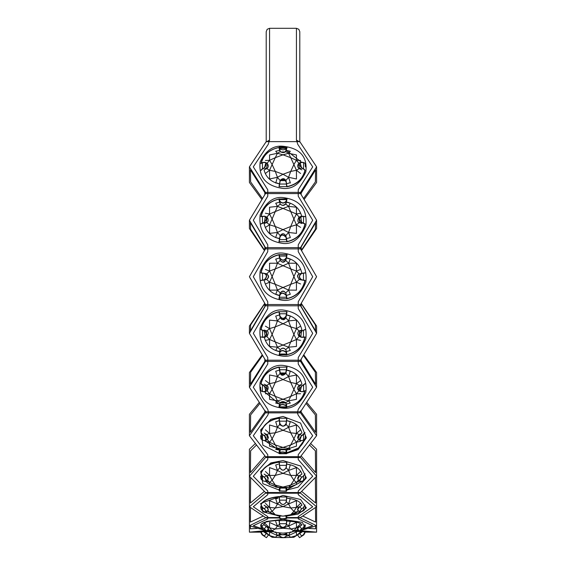 <?xml version="1.0" encoding="UTF-8"?>
<svg xmlns="http://www.w3.org/2000/svg" width="566" height="566" viewBox="0 0 566 566"><rect width="100%" height="100%" fill="white"/><g stroke="black" fill="none" stroke-linecap="round" stroke-linejoin="round"><path stroke-width="0.85" d="M298.89 530.476L296.025 530.476M269.975 530.476L267.11 530.476M265.058 530.696L249.408 532.16L249.408 525.729L264.237 530.215M305.392 532.16L316.592 532.16L300.942 530.696M316.592 532.16L316.592 525.729L299.796 517.557L286.778 517.557M279.222 517.557L266.204 517.557L249.408 525.729L249.408 506.768L266.204 517.982L279.342 517.982M267.018 530.618L270.371 530.618M295.629 530.618L298.982 530.618M301.763 530.215L316.592 525.729L316.592 506.768L299.796 492.526L266.204 492.526L249.408 506.768L249.408 475.56M286.658 517.982L299.796 517.982L316.592 506.768L316.592 475.56M299.796 456.663L266.204 456.663L249.408 476.247L266.204 493.212L299.796 493.212L316.592 476.247L299.796 456.663M316.592 476.247L316.592 449.241L310.72 443.595M249.408 476.247L249.408 449.241L255.28 443.595M299.796 411.793L266.204 411.793L249.408 435.721L266.204 457.569L299.796 457.569L316.592 435.721L299.796 411.793M316.592 435.721L316.592 414.298L306.758 402.433M249.408 435.721L249.408 414.298L259.242 402.433M299.796 360.209L266.204 360.209L249.408 387.257L266.204 412.876L299.796 412.876L316.592 387.257L299.796 360.209M316.592 387.257L316.592 372.513L303.772 354.825M249.408 387.257L249.408 372.513L262.228 354.825M299.796 304.536L266.204 304.536L249.408 333.332L266.204 361.412L299.796 361.412L316.592 333.332L299.796 304.536M316.592 333.332L316.592 326.016L301.225 303.326M249.408 333.332L249.408 326.016L264.775 303.326M299.796 247.632L266.204 247.632L249.408 276.696L266.204 305.803L299.796 305.803L316.592 276.696L299.796 247.632M316.592 276.696L315.375 278.974M249.408 276.696L250.625 278.974M299.796 192.383L266.204 192.383L249.408 220.238L266.204 248.891L299.796 248.891L316.592 220.238L299.796 192.383M316.592 220.238L316.592 228.501L301.529 250.632M249.408 220.238L249.408 228.501L264.471 250.632M299.796 141.627L266.204 141.627L249.408 166.843L266.204 193.579L299.796 193.579L316.592 166.843L299.796 141.627L299.796 31.661L298.813 29.283L296.435 28.3L296.435 140.099L297.801 144.394L312.701 166.843L298.24 189.78L298.24 196.204L312.701 220.238L298.24 244.866L298.24 251.665L312.701 276.696L298.24 301.763L298.24 308.576L312.701 333.332L298.24 357.556L298.24 364.044L312.701 387.257L298.24 409.409L297.355 412.876L298.24 415.239L312.701 435.721L298.24 454.661L298.24 459.542L312.701 476.247L298.24 491.012L298.24 494.684L312.701 506.768L298.24 516.609L298.24 518.888L312.701 525.729L304.197 528.616M316.592 166.843L316.592 182.464L304.112 199.465M249.408 166.843L249.408 182.464L261.888 199.465M266.204 141.627L266.204 31.661L267.187 29.283L269.565 28.3L269.565 140.099L268.199 144.394L253.299 166.843L267.76 189.78L267.76 196.204L253.299 220.238L267.76 244.866L267.76 251.665L253.299 276.696L267.76 301.763L267.76 308.576L253.299 333.332L267.76 357.556L267.76 364.044L253.299 387.257L267.76 409.409L268.645 412.876L267.76 415.239L253.299 435.721L267.76 454.661L267.76 459.542L253.299 476.247L267.76 491.012L267.76 494.684L253.299 506.768L267.76 516.609L267.76 518.888L253.299 525.729L261.803 528.616M283 365.403C299.923 367.794 307.55 376.73 305.866 392.21C300.228 403.855 292.601 409.176 283 408.171C266.077 406.254 258.45 397.615 260.134 382.255C265.772 370.1 273.399 364.483 283 365.403M283 310.012C299.959 312.474 307.579 322.054 305.852 338.751C300.192 351.436 292.58 357.252 283 356.184C266.077 353.983 258.457 344.567 260.134 327.947C265.772 314.965 273.399 308.986 283 310.012M283 253.094C299.938 255.478 307.557 265.185 305.866 282.208C300.213 295.353 292.594 301.395 283 300.327C266.062 297.928 258.443 288.214 260.134 271.178C265.787 258.054 273.406 252.026 283 253.094M283 197.562C299.923 199.741 307.543 209.08 305.866 225.593C300.228 238.505 292.601 244.455 283 243.444C266.041 240.975 258.421 231.452 260.148 214.854C265.808 202.267 273.42 196.501 283 197.562M283 146.254C299.923 148.129 307.55 156.633 305.866 171.781C300.228 183.787 292.601 189.341 283 188.436C266.077 186.058 258.45 177.236 260.134 161.961C265.772 150.492 273.399 145.257 283 146.254M303.539 198.532L315.389 181.891L315.595 169.878L300.702 193.869M301.19 194.662L301.14 192.567M301.14 247.017L301.36 250.321L315.382 229.258L315.595 222.686L301.14 247.017L300.688 248.792M315.354 324.884L301.126 303.496M300.688 304.706L301.14 306.517L301.126 303.503M315.375 324.955L315.595 330.961L301.14 306.517M300.695 359.934L315.595 384.293L315.368 372.265L303.397 355.455M301.197 359.099L301.14 361.334M301.162 410.852L301.14 412.006L315.595 432.304L315.368 414.92L306.079 403.466M301.119 455.927L315.595 472.56L315.375 450.826L309.588 445.088M301.692 491.43L315.595 502.997L315.375 478.22L315.007 477.966M315.488 507.603L315.595 522.064L302.916 516.128M315.58 526.118L315.595 528.793L308.718 528.432M298.607 530.059L298.24 530.908L299.301 531.085M299.938 531.184L312.538 532.16M312.503 532.16L308.711 532.068M308.074 532.033L305.767 531.87M266.699 531.085L267.76 530.908L267.393 530.059M253.54 532.16L266.062 531.184M293.818 531.283L312.701 532.16M253.299 532.16L272.182 531.283M261.046 527.491L266.367 521.442L283 519.347L302.393 522.39L304.961 527.491M279.073 515.987L262.857 511.834L260.671 503.443L283 495.441L300.56 499.46L306.362 507.921L298.098 514.105L286.927 515.987M279.137 490.043L262.886 483.704L260.671 471.528L270.866 462.91L283 460.547L300.581 466.016L306.362 477.916L298.07 487.128L286.863 490.043M279.165 453.387L262.907 445.187L260.65 429.891L270.838 419.314L283 416.456L300.574 423.078L306.355 437.865L298.034 449.602L286.835 453.387M250.42 526.118L250.405 528.793L257.282 528.432M250.512 507.603L250.405 522.064L263.084 516.128M250.993 477.966L250.625 478.22L250.405 502.997L264.308 491.43M256.412 445.088L250.625 450.826L250.405 472.56L264.881 455.927M259.921 403.466L250.632 414.92L250.405 432.304L264.86 412.006L264.838 410.852M262.603 355.455L250.632 372.265L250.405 384.293L264.86 361.334L264.803 359.099M264.86 361.334L265.305 359.934M264.874 303.503L250.625 324.955L250.405 330.961L264.86 306.517L265.312 304.706M264.86 306.517L264.633 303.928M264.64 250.321L264.86 247.017L250.405 222.686L250.618 229.258L264.64 250.321M265.312 248.792L264.86 247.017M262.461 198.532L250.611 181.891L250.405 169.878L264.86 192.567L264.81 194.662M265.298 193.869L264.86 192.567M299.647 533.434L299.704 533.575C297.086 535.478 297.086 535.478 299.704 533.575L301.777 532.012L299.64 533.434M297.695 534.87L298.6 534.163L297.695 534.87M267.4 534.163L268.355 535.096L266.459 537.672L262.122 534.813L260.608 532.012M266.36 533.434L264.23 532.012L266.296 533.575C269.006 535.556 269.006 535.556 266.296 533.575L264.089 532.104M304.89 532.012L303.475 534.679L301.6 535.924C298.593 538.125 298.593 538.125 301.6 535.924L299.704 533.575L301.911 532.104M286.127 536.066L286.842 532.797L286.276 535.967C284.592 538.096 282.406 538.096 279.724 535.967L279.158 532.79L279.873 536.066C281.967 538.146 284.054 538.146 286.127 536.066L286.707 532.804M260.919 532.012L262.405 534.813L264.28 536.066C267.025 538.054 267.025 538.054 264.28 536.066L264.4 535.924C267.286 538.033 267.286 538.033 264.4 535.924L262.525 534.679L261.11 532.012M305.081 532.012L303.595 534.813L301.72 536.066C298.855 538.146 298.855 538.146 301.72 536.066L301.6 535.924M279.293 532.804L279.54 534.813L282.611 534.813M279.745 536.016L280.474 536.901M285.526 536.901L286.255 536.016M264.916 531.715L273.336 531.715M299.647 526.352L301.6 528.665L299.329 531.134L297.666 528.665L299.647 526.352L301.777 524.88M297.702 528.411L299.223 526.656M266.777 526.656L268.298 528.411M264.223 524.88L266.353 526.352L268.334 528.665C268.977 528.877 268.319 528.099 266.36 526.345L264.23 524.873M299.704 526.451L301.911 524.923M304.89 524.717L303.475 527.37L301.72 528.835C298.855 531.332 298.855 531.799 301.72 530.243L304.458 528.311L305.392 525.588M260.976 524.222C263.289 522.05 269.282 520.706 278.946 520.189L279.717 525.227C281.918 528.043 284.104 528.043 286.283 525.227L286.891 520.444M260.608 525.588L261.542 528.311L264.28 530.243L266.671 531.134L262.525 527.37L261.11 524.717M264.089 524.923L266.296 526.451L264.28 528.835L262.405 527.54L260.919 524.753M286.608 532.776L286.283 533.575C283.304 534.976 281.118 534.976 279.717 533.575L279.392 532.776M286.191 532.854L286.127 533.738C283.29 535.061 281.203 535.061 279.873 533.738L279.809 532.854M262.525 527.37L262.405 529.097L264.28 530.243C267.025 531.545 267.025 531.071 264.28 528.835M279.54 523.699L279.873 525.333C281.967 528 284.054 528 286.127 525.333L286.721 520.628L279.279 520.628L279.54 523.699L286.46 523.699M305.081 524.753L303.595 527.54L301.72 528.835M286.721 520.628L286.502 521.053C294.766 521.498 299.895 522.651 301.883 524.505M299.647 506.704L301.6 508.721L299.4 511.997L297.723 509.69L299.647 506.704L301.777 505.261M297.709 509.082L299.28 506.973M266.72 506.973L268.291 509.082M264.223 505.261L266.353 506.704L268.277 509.69L266.36 506.69L264.223 505.24M286.764 515.859L286.283 518.293C283.304 518.923 281.118 518.923 279.717 518.293L279.01 515.845M299.704 506.754L301.911 505.261M304.89 504.95L303.475 507.454L301.72 508.912C298.855 511.699 298.855 512.612 301.72 511.65L303.595 510.673L304.904 509.23L305.392 506.634M260.976 504.44C263.289 500.217 269.282 497.592 278.946 496.58L279.717 502.021C281.918 505.311 284.104 505.311 286.283 502.021L286.87 496.891M266.126 512.18L266.6 511.997L264.4 508.721L262.525 507.454L261.11 504.95M264.089 505.261L266.296 506.754L264.28 508.912L262.405 507.645L260.919 505.006M285.943 515.35L286.127 518.477C283.29 519.057 281.203 519.057 279.873 518.477L280.057 515.35M260.608 506.634L261.096 509.23L262.405 510.673L264.28 511.65C267.025 512.202 267.025 511.289 264.28 508.912M279.54 500.153L279.873 502.092C281.967 505.212 284.054 505.212 286.127 502.092L286.721 496.976L279.279 496.976L279.54 500.153L286.46 500.153M305.081 505.006L303.595 507.645L303.595 510.673L299.874 512.18M286.721 496.976L287.054 496.58L286.863 497.21M265.412 471.471L269.558 475.419L275.295 475.383L277.432 470.473L283 473.381L288.568 470.473L290.705 475.383L296.442 475.419L293.888 480.223L296.442 482.416L290.705 485.062L288.568 487.361L277.432 487.361L275.295 485.062L269.558 482.416L269.543 484.503L279.533 487.524L279.668 488.083L286.332 488.083L286.467 487.524L287.026 489.632L286.608 491.069L279.392 491.069L278.974 489.632L279.668 488.083M279.873 491.047L286.509 491.267L279.717 490.863L280.234 487.694L285.766 487.694M299.647 475.504L301.6 477.117L299.527 481.199L297.843 479.161L299.647 475.504L301.777 474.159M297.766 477.881L299.301 475.744M266.699 475.744L268.234 477.881M264.223 474.159L266.353 475.504L268.157 479.161L268.206 477.64L267.039 475.985L264.209 474.11M299.704 475.497L301.911 474.11M304.89 473.707L303.475 475.935L301.72 477.322C298.855 480.258 298.855 481.567 301.72 481.256L303.595 480.492L305.081 478.468M260.976 473.218C263.289 467.148 269.282 463.384 278.946 461.934L279.717 467.495C281.918 471.096 284.104 471.096 286.283 467.495L286.863 462.252M265.482 481.525L266.473 481.199L264.4 477.117L262.525 475.935L261.11 473.707M264.089 474.11L266.296 475.497L264.28 477.322L262.405 476.14L260.919 473.792M260.919 478.468L262.405 480.492L264.28 481.256C267.025 481.015 267.025 479.706 264.28 477.322M279.54 465.379L279.873 467.53C281.967 470.94 284.054 470.94 286.127 467.53L286.721 462.259L279.279 462.259L279.54 465.379L286.608 465.344L286.856 462.281M305.392 476.133L305.017 478.992L303.567 480.527L301.692 481.291L299.527 481.199L300.518 481.525M305.081 473.792L303.595 476.14L301.72 477.322M265.03 440.765L279.668 450.564L280.057 449.737L285.943 449.737L286.856 452.772L286.608 453.38L286.283 452.68C283.304 451.71 281.118 451.71 279.717 452.68L279.392 453.38L278.974 452.644L279.498 450.303L279.279 452.92L278.946 452.673M286.502 450.303L286.141 450.317L286.467 450.069L286.856 452.772M286.721 453.005L286.46 453.564L286.127 452.864C283.29 451.93 281.203 451.93 279.873 452.864L280.234 449.602L285.766 449.602M298.063 435.997L298.883 434.893M267.117 434.893L267.937 435.99M299.704 434.278L301.6 435.466L299.754 440.334L298.049 438.65L299.704 434.278L301.911 433.061M304.89 432.594L301.72 435.671C298.855 438.6 298.855 440.242 301.72 440.596L303.595 440.086L305.081 438.558M260.976 432.148C263.289 424.542 269.282 419.83 278.946 418.012L279.717 423.41C281.918 427.132 284.104 427.132 286.283 423.41L286.856 418.331M260.608 435.629L260.947 438.82L262.405 440.086L264.4 440.624L266.246 440.334L264.4 435.466L262.525 434.433L261.11 432.594M264.089 433.061L266.296 434.278L267.951 438.65L268.376 437.532L267.69 435.495L264.188 433.068M264.28 440.596L264.28 440.596C267.025 439.584 267.025 437.942 264.28 435.671L262.405 434.638L260.919 432.7M279.54 421.161L279.873 423.403C281.967 426.934 284.054 426.934 286.127 423.403L286.721 418.253L279.279 418.253L279.54 421.161L286.608 421.168L286.863 418.316M305.392 435.629L305.053 438.82L303.546 440.143L301.678 440.659L299.754 440.334L301.6 440.624M305.081 432.7L303.595 434.638L301.72 435.671M278.953 452.708L279.399 453.727L286.601 453.727L286.863 452.793L298.742 447.897L304.805 439.365L298.423 448.116L286.721 452.92M279.873 452.864L279.54 453.564L279.279 453.005M264.541 391.863L279.668 404.35L280.057 402.985L285.943 402.985L286.856 406.954L286.283 405.695C283.304 403.975 281.118 403.975 279.717 405.695L279.392 406.862L278.974 406.855L279.498 404.159L279.279 407.131L278.946 406.933M286.502 404.159L286.141 404.131L286.467 403.94L286.721 407.131L287.054 406.933C296.718 404.839 302.711 399.419 305.024 390.667C302.909 399.278 296.917 404.704 287.054 406.947L286.665 407.506L279.335 407.506L278.946 406.947M280.786 402.214L285.214 402.214M303.567 391.58L304.494 391.283M299.704 385.191L301.6 385.892L300.15 391.495L298.402 390.229L299.704 385.191L301.911 384.215M304.89 383.698L301.72 386.083C298.855 388.863 298.855 390.752 301.72 391.75L303.595 391.516L305.081 390.561M260.976 383.323C263.289 374.572 269.282 369.152 278.946 367.058L280.021 372.98L285.979 372.98L287.054 367.058L279.279 367.207L279.54 369.747L286.46 369.747L286.721 367.15M285.674 373.595L280.326 373.595C281.288 375.824 283.071 375.824 285.674 373.595L286.721 367.207M260.608 387.194L260.926 390.674L262.525 391.594L265.85 391.495L264.4 385.892L261.11 383.698M264.089 384.215L266.296 385.191L267.598 390.229C268.666 387.738 268.242 386.062 266.331 385.191L264.166 384.229M261.506 391.283L262.433 391.58M286.721 407.187L286.127 405.864C283.29 404.223 281.203 404.223 279.873 405.864L280.057 402.985M262.525 385.057L262.405 391.516L264.28 391.75C267.025 390.024 267.025 388.135 264.28 386.083L262.405 385.255L260.919 383.826M279.54 369.747L279.873 371.968C281.967 375.442 284.054 375.442 286.127 371.968L286.46 369.747M305.074 390.674L303.525 391.608L300.15 391.495L303.595 391.516L303.595 385.255L301.72 386.083M305.081 383.826L303.475 385.057M260.926 390.674L262.475 391.608L264.35 391.842L265.85 391.495L267.598 390.229M279.873 405.864L279.54 407.032L279.137 406.982M264.117 336.657C266.105 344.744 271.234 349.753 279.498 351.691L280.057 349.958C282.024 347.729 283.983 347.729 285.943 349.958L286.283 352.307C283.304 349.93 281.118 349.93 279.717 352.307L279.187 354.804M279.859 314.922L278.974 311.873L280.099 317.519C282.597 320.455 284.535 320.455 285.901 317.519L285.943 317.3C283.396 320.257 281.429 320.257 280.057 317.3M301.883 329.815C299.895 321.736 294.766 316.719 286.502 314.781L286.141 314.922M286.502 351.691L286.813 354.804M282.484 348.302L283.516 348.295M305.081 329.66L301.72 331.096C298.855 333.579 298.855 335.624 301.72 337.216L303.595 337.272L301.628 337.336L298.968 336.346L299.704 330.749L301.6 330.919L300.779 337.145L304.89 337.074M298.968 336.346C297.284 333.508 297.525 331.641 299.683 330.749L301.911 330.063M304.89 329.525L301.72 331.096M260.976 329.235C263.289 319.79 269.282 313.932 278.946 311.675L279.717 315.941C281.918 319.344 284.104 319.344 286.283 315.941L286.721 311.71L279.279 311.71L279.54 313.762L286.46 313.762L286.863 311.845M261.11 337.074L265.221 337.145L264.4 330.919L261.11 329.525M264.089 330.063L266.296 330.749L267.032 336.346C268.779 333.07 268.539 331.209 266.317 330.749L264.28 331.096L260.919 329.66M286.127 352.455C283.29 350.184 281.203 350.184 279.873 352.455L280.057 349.958C282.045 347.531 284.005 347.531 285.943 349.951L286.46 354.019L279.54 354.019L279.137 354.726L286.707 354.96L286.608 353.877M262.525 330.332L262.525 337.393L260.919 336.961L264.28 337.216C267.025 334.853 267.025 332.815 264.28 331.096M279.54 313.762L279.873 315.856C281.967 319.09 284.054 319.09 286.127 315.856L286.721 311.689M303.595 337.272L305.081 336.94L303.496 337.4L303.475 330.332M286.283 315.941L286.46 313.762M264.117 280.198C266.105 288.469 271.234 293.598 279.498 295.579L279.859 295.473M286.141 295.473L287.026 298.558L286.276 295.233C283.304 292.325 281.118 292.325 279.717 295.24L279.668 295.608M305.024 280.757C302.711 290.422 296.718 296.414 287.054 298.728L285.943 293.379C283.983 290.641 282.024 290.641 280.057 293.379L280.057 293.372C282.031 290.308 283.99 290.308 285.943 293.372L286.127 295.36C283.29 292.58 281.203 292.58 279.873 295.36L280.057 293.379L278.974 298.558M301.911 280.029L299.704 279.618C297.086 277.043 297.086 275.083 299.704 273.732L301.6 273.364C298.593 275.529 298.593 277.715 301.6 279.922L304.89 280.559M301.904 280.029L299.704 279.618C296.832 276.831 296.81 274.871 299.655 273.739L299.704 273.732M304.89 272.84L299.655 273.739M301.883 273.201C299.895 264.938 294.766 259.808 286.502 257.82L286.141 257.926M286.332 257.792L285.943 259.971C284.054 262.992 282.094 262.992 280.057 259.971L279.717 258.039C281.918 261.018 284.104 261.018 286.283 258.039L287.054 254.679L279.279 254.615L279.54 256.065L286.46 256.065L286.721 254.615L285.943 259.971C283.396 262.56 281.429 262.56 280.057 259.971L279.859 257.926M279.533 257.99L279.144 254.813L279.873 257.919C281.967 260.756 284.054 260.756 286.127 257.919L286.608 256.186M261.11 280.559L264.4 279.922C267.286 276.916 267.286 274.729 264.4 273.364L261.11 272.84M260.919 280.418L264.28 279.767C267.025 276.901 267.025 274.814 264.28 273.512L266.345 273.739C269.331 275.67 269.317 277.63 266.296 279.618L264.089 280.029M266.296 273.732C269.006 275.663 269.006 277.63 266.296 279.618L264.28 279.767M303.475 280.269L303.475 273.053L305.081 272.975L301.72 273.512C298.855 275.578 298.855 277.665 301.72 279.767L305.081 280.418M279.498 257.82L278.946 254.679C269.26 256.978 263.275 262.964 260.976 272.649C263.289 262.985 269.282 256.992 278.946 254.679L286.856 254.813M262.405 273.201L264.4 273.364L260.919 272.975L262.525 273.053L262.525 280.269M279.54 297.249L279.279 298.777L286.721 298.777L286.46 297.249L279.54 297.249L279.717 295.24M275.713 237.593L279.859 238.541M279.498 202.005L278.974 199.119L279.717 201.277C281.918 203.675 284.104 203.675 286.283 201.277L287.054 198.999L285.943 203.675C283.396 205.762 281.429 205.762 280.057 203.675L279.279 198.857L279.54 199.607L286.46 199.607L286.82 198.921M301.883 216.948C299.895 208.918 294.766 203.937 286.502 202.005L286.141 202.069L286.707 198.73L279.144 199.02M286.141 238.541L287.026 241.576L285.894 235.859C283.955 233.029 282.031 233.029 280.106 235.859L280.057 236.128C282.024 233.022 283.983 233.022 285.943 236.128M284.019 205.203L281.981 205.203M305.024 224.327C302.711 233.716 296.718 239.531 287.054 241.774L286.283 237.409C283.304 234.098 281.118 234.098 279.717 237.409L279.279 241.724L286.721 241.724L286.46 239.609L279.54 239.609L278.946 241.774L279.668 238.675M304.89 216.523L300.688 216.368L301.6 222.53L304.89 224.023M301.911 223.492L299.704 222.763L298.883 217.231C297.313 220.492 297.582 222.332 299.683 222.763L301.72 222.346L305.081 223.888M261.11 224.023L264.4 222.53L265.312 216.368L261.11 216.523M260.919 216.629L264.372 216.148L267.117 217.231L266.296 222.763L264.089 223.492M280.106 235.859L278.974 241.576M286.46 239.609L286.127 237.494C283.29 234.345 281.203 234.345 279.873 237.494L279.54 239.609M305.081 216.658L301.72 216.269C298.855 217.811 298.855 219.834 301.72 222.346M260.919 223.888L264.28 222.346C267.025 219.113 267.025 217.089 264.28 216.269L260.919 216.658M279.392 199.756L279.873 201.128C281.967 203.413 284.054 203.413 286.127 201.128L286.608 199.756M305.081 216.629L301.628 216.148L298.883 217.231M279.18 198.921L278.946 198.999C269.204 201.277 263.218 207.092 260.976 216.445C263.289 207.057 269.282 201.241 278.946 198.999L279.279 198.857M279.498 150.188L278.974 147.528L279.392 147.429L279.717 148.54C281.918 150.238 284.104 150.238 286.283 148.54L286.608 147.429L287.054 147.457L285.943 151.292C283.396 152.77 281.429 152.77 280.057 151.292L279.342 146.827L286.658 146.827L286.141 150.202L301.423 162.201M285.299 151.978L280.708 151.978M305.024 170.741C302.711 179.372 296.718 184.721 287.054 186.787L285.887 180.618L280.113 180.618L279.215 185.344M305.392 166.913L305.074 163.461L303.475 162.492L300.086 162.555L301.6 168.081L303.475 168.937L304.89 170.359M301.911 169.85L299.704 168.838L298.346 163.878C297.171 166.015 297.61 167.67 299.669 168.845L301.834 169.835M304.416 162.782L303.574 162.506M262.426 162.506L261.584 162.782M261.11 170.359L262.525 168.937L264.4 168.081L265.914 162.555L267.654 163.878L266.296 168.838L264.089 169.85M280.411 180.094L285.589 180.101C284.274 178.212 282.54 178.212 280.411 180.101L278.974 186.568M286.46 184.042L286.127 181.806C283.29 178.453 281.203 178.453 279.873 181.806L279.279 186.631L286.721 186.631L286.46 184.042L279.54 184.042M303.475 168.937L303.595 162.562L301.72 162.293C298.855 163.227 298.855 165.088 301.72 167.883L303.595 168.739L305.081 170.239M260.919 170.239L262.405 168.739L264.28 167.883C267.025 164.451 267.025 162.584 264.28 162.293L262.405 162.562L260.919 163.588M279.279 147.195L279.873 148.37L286.127 148.37L286.46 147.259L286.856 147.422M279.151 147.358L278.946 147.457C269.062 149.679 263.07 155.027 260.976 163.496C263.289 154.865 269.282 149.523 278.946 147.457L279.144 147.422M260.926 163.461L262.475 162.47L265.914 162.555L262.405 162.562L262.525 168.937M265.412 531.906L269.558 535.585L266.353 533.476M269.543 531.906L269.558 535.585L275.295 537.268L277.432 535.585L269.543 531.906M279.314 534.346L277.432 535.585L275.713 531.906M277.432 535.585L279.873 536.32M286.127 536.32L288.568 535.585L286.686 534.346M288.568 535.585L290.705 537.268L296.442 535.585L296.457 531.906L288.568 535.585L290.287 531.906M299.647 533.476L296.442 535.585L300.588 531.906M296.442 535.585L293.888 537.268L282.958 537.7L272.112 537.268L269.558 535.585M288.54 521.173L290.287 521.534L288.568 526.055L286.481 524.236M265.412 523.847L269.558 527.823L266.324 526.465M269.543 522.46L269.558 527.823L275.295 528.977L277.432 526.055L269.543 522.46M279.519 524.236L277.432 526.055L275.713 521.534M277.432 526.055L283 528.262L288.568 526.055L290.705 528.977L296.442 527.823L296.457 522.46L288.568 526.055M299.676 526.465L296.442 527.823L300.588 523.847M296.442 527.823L293.888 530.703L296.442 530.321L297.921 529.04M297.978 529.132L296.442 530.321L290.705 532.436L293.888 530.703L290.705 528.977L283 528.262L275.295 528.977L272.112 530.703L269.558 527.823M268.079 529.04L269.558 530.321L272.112 530.703L275.295 532.436L269.558 530.321L268.022 529.132M275.295 532.436L283 533.151L290.705 532.436M286.828 498.108L290.287 498.844L288.568 503.973L286.339 501.667M265.412 503.351L269.558 507.419L275.295 507.992L277.432 503.973L275.713 498.844L277.835 498.292M279.661 501.667L277.432 503.973L269.543 500.655L269.558 507.419L266.565 506.945M277.432 503.973L283 506.598L288.568 503.973L290.705 507.992L296.442 507.419L296.457 500.655L288.568 503.973M299.435 506.945L296.442 507.419L300.588 503.351M296.442 507.419L293.888 511.36L296.442 512.287L298.254 510.426M298.629 510.935L288.568 515.732L296.442 512.287M288.568 515.732L283 516.128L277.432 515.732L269.558 512.287L277.432 515.732M267.746 510.426L269.558 512.287L267.371 510.935M269.558 512.287L272.112 511.36L269.558 507.419M275.295 507.992L272.112 511.36L275.295 514.735L283 516.128L290.705 514.735L293.888 511.36L290.705 507.992L283 506.598L275.295 507.992M287.74 464.247L290.287 465.004L288.568 470.473L286.226 467.785M279.774 467.785L277.432 470.473L275.713 465.004L278.26 464.247M277.432 470.473L269.543 467.594L269.558 475.419L266.65 475.744M299.35 475.744L296.442 475.419L296.457 467.594L288.568 470.473M296.442 475.419L300.588 471.471M299.456 481.114L296.442 482.416L298.551 480.018M290.287 487.1L288.568 487.361L296.457 484.503L296.442 482.416M285.207 487.75L288.568 487.361M275.713 487.1L280.793 487.75M269.543 484.503L277.432 487.361M267.449 480.018L269.558 482.416L266.544 481.114M269.558 482.416L272.112 480.223L269.558 475.419M275.295 475.383L272.112 480.223L275.295 485.062L283 487.064L290.705 485.062L293.888 480.223L290.705 475.383L283 473.381L275.295 475.383M279.852 450.147L275.713 449.397L277.432 448.413L280.29 449.503M265.412 429.835L269.558 433.457L275.295 432.813L277.432 427.259L283 430.302L288.568 427.259L290.705 432.813L296.442 433.457L293.888 438.869L296.442 442.216L290.705 444.933L288.568 448.413L290.287 449.397L286.148 450.147M287.054 420.743L290.287 421.727L288.568 427.259L286.049 424.238M279.951 424.238L277.432 427.259L275.713 421.727L278.946 420.743M277.432 427.259L269.543 424.974L269.558 433.457L266.692 434.532M299.308 434.532L296.442 433.457L296.457 424.974L288.568 427.259M296.442 433.457L300.588 429.835M300.588 441.296L296.442 442.216L298.813 439.4M285.71 449.503L296.457 446.157L296.442 442.216M288.568 448.413L283 447.444L277.432 448.413L275.295 444.933L269.558 442.216L269.543 446.157L277.432 448.413M267.187 439.4L269.558 442.216L265.412 441.296M269.558 442.216L272.112 438.869L269.558 433.457M275.295 432.813L272.112 438.869L275.295 444.933L283 447.444L290.705 444.933L293.888 438.869L290.705 432.813L283 430.302L275.295 432.813M279.76 404.004L275.713 403.07L277.432 400.884L280.234 402.645M265.412 380.557L269.558 383.67L275.295 382.453L277.432 376.546L283 379.567L288.568 376.546L290.705 382.453L296.442 383.67L293.888 389.429L296.442 393.752L290.705 396.398L288.568 400.884L290.287 403.07L286.24 404.004M286.566 370.093L290.287 371.232L288.568 376.546L285.83 373.284M280.17 373.284L277.432 376.546L275.713 371.232L279.434 370.093M277.432 376.546L269.543 374.968L269.558 383.67L266.728 385.432M299.272 385.432L296.442 383.67L296.457 374.968L288.568 376.546M296.442 383.67L300.588 380.557M300.588 393.745L296.442 393.752L299.032 390.689M285.766 402.645L288.568 400.884L296.457 399.334L296.442 393.752M288.568 400.884L283 399.285L277.432 400.884L275.295 396.398L269.558 393.752L269.543 399.334L277.432 400.884M266.968 390.689L269.558 393.752L265.412 393.745M269.558 393.752L272.112 389.429L269.558 383.67M275.295 382.453L272.112 389.429L275.295 396.398L283 399.285L290.705 396.398L293.888 389.429L290.705 382.453L283 379.567L275.295 382.453M279.717 351.543L275.713 350.467L277.432 347.191L280.205 349.533M265.412 326.158L269.558 328.613L275.295 326.879L277.432 320.915L283 323.759L288.568 320.915L290.705 326.879L296.442 328.613L293.888 334.407L296.442 339.494L290.705 341.935L288.568 347.191L290.287 350.467L286.283 351.543M286.446 314.915L290.287 316.09L288.568 320.915L285.809 317.816M280.191 317.816L277.432 320.915L275.713 316.09L279.554 314.915M277.432 320.915L269.543 320.123L269.558 328.613L266.763 330.94M299.244 330.954L296.442 328.613L296.457 320.123L288.568 320.915M296.442 328.613L300.588 326.158M300.588 340.399L296.442 339.494L299.188 336.445M285.795 349.533L288.568 347.191L296.457 346.434L296.442 339.494M288.568 347.191L283 345.055L277.432 347.191L275.295 341.935L269.558 339.494L269.543 346.434L277.432 347.191M266.812 336.445L269.558 339.494L265.412 340.399M269.558 339.494L272.112 334.407L269.558 328.613M275.295 326.879L272.112 334.407L275.295 341.935L283 345.055L290.705 341.935L293.888 334.407L290.705 326.879L283 323.759L275.295 326.879M279.682 295.445L275.713 294.285L277.432 290.089L280.198 292.891M265.412 269.416L269.558 271.079L275.295 268.921L277.432 263.204L283 265.73L288.568 263.204L290.705 268.921L296.442 271.079L293.888 276.625L296.442 282.215L290.705 284.323L288.568 290.089L290.287 294.285L286.318 295.445M286.304 257.962L290.287 259.115L288.568 263.204L285.802 260.452M280.198 260.452L277.432 263.204L275.713 259.115L279.696 257.962M277.432 263.204L269.543 263.24L269.558 271.079L266.777 273.873M299.223 273.873L296.442 271.079L296.457 263.24L288.568 263.204M296.442 271.079L300.588 269.416M300.588 283.983L296.442 282.215L299.223 279.47M285.802 292.891L288.568 290.089L296.457 290.16L296.442 282.215M288.568 290.089L283 287.514L277.432 290.089L275.295 284.323L269.558 282.215L269.543 290.16L277.432 290.089M266.777 279.47L269.558 282.215L265.412 283.983M269.558 282.215L272.112 276.625L269.558 271.079M275.295 268.921L272.112 276.625L275.295 284.323L283 287.514L290.705 284.323L293.888 276.625L290.705 268.921L283 265.73L275.295 268.921M290.287 237.593L286.332 238.675M286.276 202.161L290.287 203.222L288.568 206.371L285.788 204.093M265.412 213.226L269.558 214.019L275.295 211.543L277.432 206.371L275.713 203.222L279.724 202.161M280.212 204.093L277.432 206.371L269.543 207.227L269.558 214.019L266.827 217.089M277.432 206.371L283 208.444L288.568 206.371L290.705 211.543L296.442 214.019L296.457 207.227L288.568 206.371M299.173 217.089L296.442 214.019L300.588 213.226M296.442 214.019L293.888 219.021L296.442 224.829L299.251 222.558M300.588 227.376L296.442 224.829L290.705 226.506L288.568 232.477L296.457 233.369L296.442 224.829M290.287 237.38L288.568 232.477L283 229.598L277.432 232.477L280.191 235.605M285.809 235.605L288.568 232.477M275.713 237.38L277.432 232.477L275.295 226.506L269.558 224.829L269.543 233.369L277.432 232.477M266.749 222.558L269.558 224.829L265.412 227.376M269.558 224.829L272.112 219.021L269.558 214.019M275.295 211.543L272.112 219.021L275.295 226.506L283 229.598L290.705 226.506L293.888 219.021L290.705 211.543L283 208.444L275.295 211.543M275.713 183.066L277.432 177.307L280.149 180.554M279.42 183.794L275.713 182.662M290.287 183.066L290.287 182.662L286.58 183.794M286.226 150.344L290.287 151.256L288.568 153.301L285.759 151.617M265.412 160.454L269.558 160.334L275.295 157.666L277.432 153.301L275.713 151.256L279.774 150.344M280.241 151.617L277.432 153.301L269.543 154.942L269.558 160.334L266.989 163.376M277.432 153.301L283 154.822L288.568 153.301L290.705 157.666L296.442 160.334L296.457 154.942L288.568 153.301M299.011 163.376L296.442 160.334L300.588 160.454M296.442 160.334L293.888 164.543L296.442 170.274L299.272 168.597M300.588 173.465L296.442 170.274L290.705 171.427L288.568 177.307L296.457 178.976L296.442 170.274M290.287 182.662L288.568 177.307L283 174.271L277.432 177.307L275.295 171.427L269.558 170.274L269.543 178.976L277.432 177.307M285.851 180.554L288.568 177.307M266.72 168.597L269.558 170.274L265.412 173.465M269.558 170.274L272.112 164.543L269.558 160.334M275.295 157.666L272.112 164.543L275.295 171.427L283 174.271L290.705 171.427L293.888 164.543L290.705 157.666L283 154.822L275.295 157.666M266.204 141.967L269.565 140.099M299.796 141.967L296.435 140.099M299.945 412.02L300.702 410.845L301.14 412.006M264.86 412.006L265.298 410.845L266.055 412.02M264.4 535.924L266.353 533.434M283.389 534.813L286.46 534.813M279.54 534.813L279.873 536.066M267.407 531.545L272.883 531.545M299.329 531.134L303.588 529.097L303.475 527.37M303.595 529.097L304.458 528.311M278.946 520.189L279.279 520.628M279.498 521.053L278.974 520.387L279.717 525.255C281.677 528 283.863 528 286.283 525.255L286.863 520.536M261.138 524.392C263.438 522.234 269.381 520.904 278.974 520.387M262.405 529.097L261.542 528.311M301.883 504.837C299.895 501.221 294.766 498.979 286.502 498.108M267.216 511.155L271.298 513.029M303.475 507.454L301.72 508.912M262.525 507.454L262.525 510.61L261.096 509.23M303.595 510.673L304.904 509.23M278.946 496.58L279.717 502.035C281.854 505.339 284.04 505.339 286.283 502.035L286.856 496.941M261.138 504.61C263.438 500.408 269.381 497.811 278.974 496.807M262.419 510.688L264.294 511.671L266.6 511.997L268.277 509.69M286.99 515.845L286.226 518.435C288.596 518.548 280.128 519.333 279.774 518.435L278.96 515.944M301.395 511.827L286.856 516.093M286.127 491.047L285.943 487.842M286.332 488.083L286.856 489.781M286.141 487.821L286.502 487.758M301.883 473.7C299.895 468.507 294.766 465.287 286.502 464.042M265.999 481.51L269.536 484.503M279.859 487.821L279.279 489.901M303.595 480.492L303.475 475.935M286.608 491.069L279.392 491.069M262.525 475.935L262.405 480.492M304.338 480.039L287.054 489.604M286.46 465.379L286.283 467.502C284.139 471.068 281.953 471.068 279.717 467.502L279.144 462.776M286.856 462.776L287.026 462.167M261.138 473.374C263.438 467.346 269.381 463.611 278.974 462.167M304.154 480.18L287.026 489.632M286.127 452.864L285.943 449.737M301.883 432.693C299.895 426.184 294.766 422.151 286.502 420.588M264.28 435.671L266.296 434.278M303.595 440.086L303.475 434.433M286.608 453.38L279.392 453.38M262.525 434.433L262.405 440.086M279.137 418.302L279.717 423.41C278.048 424.889 285.505 428.363 286.283 423.41L286.46 421.161M286.835 419.081L287.026 418.246M279.165 419.081L278.974 418.246C269.381 420.05 263.438 424.726 261.138 432.275M304.862 438.615C302.562 446.164 296.619 450.84 287.026 452.644M286.127 405.864L285.943 402.985M301.883 383.897C299.895 376.411 294.766 371.77 286.502 369.973M264.28 386.083L266.296 385.191M286.608 406.862L279.392 406.862M279.279 367.15L280.326 373.595M286.771 368.593L287.026 367.277M279.229 368.593L278.974 367.277C269.381 369.357 263.438 374.742 261.138 383.423M304.862 390.71C302.562 399.398 296.619 404.775 287.026 406.855M279.873 352.455L279.392 353.877M305.024 337.166C302.711 346.618 296.718 352.469 287.054 354.733M286.502 314.781L287.026 311.873M278.946 311.675L278.974 311.873C269.381 314.116 263.438 319.924 261.138 329.306M262.405 337.272L264.372 337.336L267.032 336.346M304.862 337.173C302.562 346.548 296.619 352.363 287.026 354.606M299.704 279.618L301.72 279.767M286.467 257.99L287.026 254.841M285.943 259.971L286.127 257.919M286.127 295.36L286.46 297.249M279.392 256.186L279.873 257.919M303.595 273.201L301.544 273.371M261.138 272.678C263.438 263.084 269.381 257.141 278.974 254.841L279.144 254.813M287.054 298.728L287.026 298.558C296.619 296.266 302.562 290.316 304.862 280.729M286.332 201.899L285.766 203.767L286.127 201.128M285.943 203.682C284.019 205.996 282.052 205.996 280.057 203.682L279.873 201.128M264.28 222.346L266.296 222.763C268.489 221.78 268.758 219.933 267.117 217.231M264.117 223.747C266.105 231.777 271.234 236.758 279.498 238.682L279.498 238.682M303.475 223.145L303.595 216.247M262.405 216.247L262.525 223.145M261.138 216.438C263.438 207.121 269.381 201.347 278.974 199.119M287.054 241.774L287.026 241.576C296.619 239.347 302.562 233.574 304.862 224.256M299.704 168.838L301.72 167.883M286.325 150.011L285.766 151.405L286.127 148.37M285.943 151.313C284.245 153.018 282.285 153.018 280.057 151.313L279.873 148.37M264.28 167.883L266.296 168.838M264.117 170.168C266.105 177.554 271.234 182.132 279.498 183.908M286.721 186.631L286.283 181.764L285.589 180.101M279.392 147.429L286.608 147.429M261.138 163.454C263.438 154.886 269.381 149.573 278.974 147.528M286.785 185.344L287.026 186.568C296.619 184.516 302.562 179.21 304.862 170.642M249.408 532.16L260.919 532.16M296.435 28.3L269.565 28.3M264.64 303.907L264.874 303.496M305.392 532.012L303.878 534.813L299.541 537.672L297.645 535.096L298.593 534.17M297.666 528.665C297.072 528.771 297.73 528 299.64 526.345L301.77 524.873M286.615 532.818L286.269 533.646C283.99 535.089 281.811 535.089 279.731 533.646L279.385 532.818M266.671 531.134L268.334 528.665M297.723 509.69C297.058 509.513 297.695 508.509 299.64 506.69L301.777 505.24M286.247 487.949L279.753 487.949M297.843 479.161L297.659 478.079L298.664 476.275L301.791 474.11M260.608 476.133L260.983 478.992L262.433 480.527L264.308 481.291L266.473 481.199L268.157 479.161M279.491 491.267L278.953 489.668M287.047 489.668L286.509 491.267M286.318 450.508L285.929 449.687C286.743 448.633 277.984 449.128 280.071 449.687L279.682 450.508M298.049 438.65L297.624 437.518L298.204 435.65L301.812 433.068M267.951 438.65L266.246 440.334L264.322 440.659L262.454 440.143L260.947 438.82M286.325 404.329L285.943 402.964C283.778 401.145 281.811 401.145 280.057 402.964L279.675 404.329M298.402 390.229C296.98 388.474 297.405 386.79 299.669 385.191L301.834 384.229M286.332 351.797L285.943 349.951M301.869 330.07L299.683 330.749M264.131 330.07L266.317 330.749M279.668 351.797L280.057 349.951M286.233 316.189L285.901 317.519M279.668 257.785L280.057 259.971M264.096 280.029L266.296 279.618M264.456 273.371L266.345 273.739M301.869 223.485L299.683 222.763M279.668 201.899L280.057 203.682M264.131 223.485L266.317 222.763M279.675 150.011L280.057 151.313M267.654 163.878C268.786 166.128 268.348 167.784 266.331 168.845L264.166 169.835M305.074 163.461L303.525 162.47L301.657 162.201L300.086 162.555L298.346 163.878"/></g></svg>
